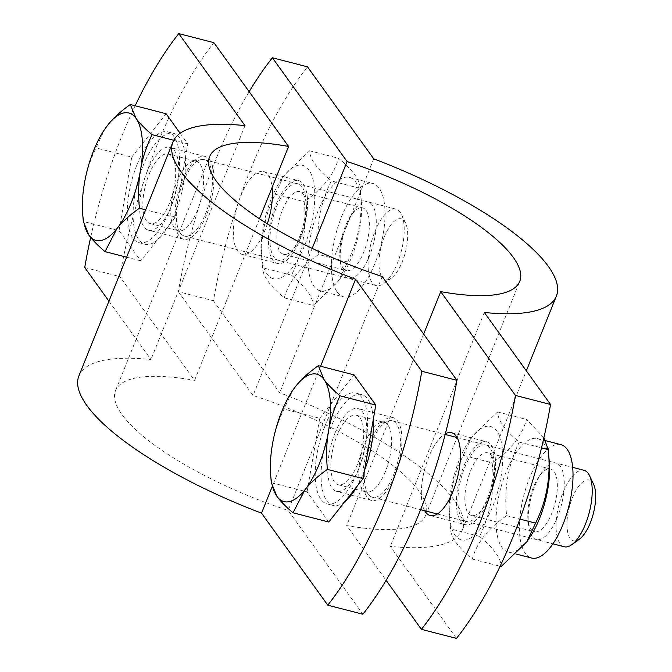 <?xml version="1.0" encoding="UTF-8"?>
<svg xmlns="http://www.w3.org/2000/svg" width="672" height="672" viewBox="0 0 672 672"><rect width="100%" height="100%" fill="white"/><g stroke="black" fill="none" stroke-linecap="round" stroke-linejoin="round"><path stroke-width="0.5" stroke-dasharray="3.36 2.52" d="M147.05 171.822A42.773 16.926 104.5 0 1 169.957 147.386A42.773 16.926 104.5 0 1 175.661 193.032A42.773 16.926 104.5 0 1 148.579 230.219A42.773 16.926 104.5 0 1 147.05 171.822M182.162 180.886A42.773 16.926 -75.5 0 0 183.691 239.274A42.773 16.926 -75.5 0 0 210.764 202.096A42.773 16.926 -75.5 0 0 205.069 156.45A42.773 16.926 -75.5 0 0 182.162 180.886M370.154 442.058A42.773 16.926 -75.5 0 0 371.683 500.447A42.773 16.926 -75.5 0 0 398.756 463.26A42.773 16.926 -75.5 0 0 393.061 417.623A42.773 16.926 -75.5 0 0 370.154 442.058M335.042 432.995A42.773 16.926 104.5 0 1 357.949 408.559A42.773 16.926 104.5 0 1 363.653 454.205A42.773 16.926 104.5 0 1 336.571 491.383A42.773 16.926 104.5 0 1 335.042 432.995M135.148 105.748A263.214 104.152 -75.5 0 0 90.653 237.426M84.731 267.523L119.834 276.587A263.214 104.152 104.5 0 1 213.872 42.664M108.94 301.165L150.956 359.537A206.623 59.38 21.9 0 0 78.901 375.892M244.994 125.614L150.956 359.537M362.88 614.233L288.17 510.451A167.143 48.031 -158.1 0 1 115.534 390.617A167.143 48.031 -158.1 0 1 194.544 380.369L119.834 276.587M382.208 276.528L288.17 510.451M320.586 366.265L272.101 486.881M259.501 218.778L194.544 380.369M488.216 500.178A42.773 16.926 -75.5 0 0 486.688 441.781A42.773 16.926 -75.5 0 0 459.614 478.968A42.773 16.926 -75.5 0 0 465.31 524.614A42.773 16.926 -75.5 0 0 488.216 500.178M424.721 510.745A42.773 16.926 104.5 0 1 424.763 468.905A42.773 16.926 104.5 0 1 445.385 433.742M267.338 223.835A42.773 16.926 104.5 0 1 265.112 229.942A42.773 16.926 104.5 0 1 242.206 254.377A42.773 16.926 104.5 0 1 236.51 208.74A42.773 16.926 104.5 0 1 263.584 171.553A42.773 16.926 104.5 0 1 272.126 187.379M300.224 239.005A42.773 16.926 -75.5 0 0 298.696 180.617A42.773 16.926 -75.5 0 0 271.622 217.795A42.773 16.926 -75.5 0 0 277.318 263.441A42.773 16.926 -75.5 0 0 300.224 239.005M456.506 638.4L390.272 546.386A206.623 59.38 21.9 0 0 462.328 530.032A206.623 59.38 21.9 0 0 279.695 392.767L213.461 300.754A263.214 104.152 104.5 0 1 307.499 66.83M484.31 312.463L390.272 546.386M249.161 91.678A263.214 104.152 -75.5 0 0 178.357 291.69L213.461 300.754M178.357 291.69L253.058 395.472A167.143 48.031 -158.1 0 1 425.695 515.306A167.143 48.031 -158.1 0 1 346.693 525.554L386.114 580.322M312.186 248.38L253.058 395.472M373.733 158.844L279.695 392.767M423.654 334.102L346.693 525.554M564.278 546.764A39.48 15.624 104.5 0 1 562.867 492.862A39.48 15.624 104.5 0 1 584.018 470.308M593.594 484.277A31.408 12.432 -75.5 0 0 572.351 497.918A31.408 12.432 -75.5 0 0 567.487 531.166A31.408 12.432 -75.5 0 0 579.424 539.171M371.095 443.36A39.48 15.624 104.5 0 1 389.189 420.756A39.48 15.624 104.5 0 1 392.238 420.806A39.48 15.624 104.5 0 1 397.496 462.941A39.48 15.624 104.5 0 1 372.506 497.263A39.48 15.624 104.5 0 1 369.81 495.827A39.48 15.624 104.5 0 1 371.095 443.36M328.759 522.018L307.045 491.862L271.312 482.639C270.052 468.569 270.421 455.86 272.412 444.511C274.327 433.138 278.183 421.327 283.97 409.08L292.673 390.491M307.045 491.862L319.704 418.303L283.97 409.08M319.704 418.303L354.068 374.9M325.055 425.737A57.246 22.655 104.5 0 1 355.715 393.028A57.246 22.655 104.5 0 1 363.342 454.121A57.246 22.655 104.5 0 1 327.104 503.891A57.246 22.655 104.5 0 1 325.055 425.737M344.971 501.539A57.246 22.655 104.5 0 1 332.951 505.403A57.246 22.655 104.5 0 1 330.91 427.249A57.246 22.655 104.5 0 1 361.57 394.54A57.246 22.655 104.5 0 1 373.304 419.387M364.543 470.316A57.246 22.655 104.5 0 1 357.21 486.083M337 435.716A35.918 14.213 104.5 0 1 356.244 415.187A35.918 14.213 104.5 0 1 361.024 453.524A35.918 14.213 104.5 0 1 338.285 484.756A35.918 14.213 104.5 0 1 337 435.716M364.93 442.924A35.918 14.213 104.5 0 1 381.394 422.36A35.918 14.213 104.5 0 1 384.166 422.402A35.918 14.213 104.5 0 1 388.954 460.732A35.918 14.213 104.5 0 1 366.215 491.963A35.918 14.213 104.5 0 1 363.762 490.652A35.918 14.213 104.5 0 1 364.93 442.924M530.998 529.133A32.357 12.802 -75.5 0 0 534.475 531.712A32.357 12.802 -75.5 0 0 554.954 503.588A32.357 12.802 -75.5 0 0 550.654 469.056A32.357 12.802 -75.5 0 0 538.692 477.137A32.357 12.802 -75.5 0 0 527.923 518.851A32.357 12.802 -75.5 0 0 530.998 529.133M532.115 536.407A39.48 15.624 104.5 0 1 528.36 523.858A39.48 15.624 104.5 0 1 541.498 472.962A39.48 15.624 104.5 0 1 562.842 471.778A39.48 15.624 104.5 0 1 555.467 521.632A39.48 15.624 104.5 0 1 532.115 536.407M491.215 455.389A32.357 12.802 104.5 0 1 494.29 465.679A32.357 12.802 104.5 0 1 483.521 507.385A32.357 12.802 104.5 0 1 471.568 515.474A32.357 12.802 104.5 0 1 468.098 512.896A32.357 12.802 104.5 0 1 468.695 476.02A32.357 12.802 104.5 0 1 487.746 452.819A32.357 12.802 104.5 0 1 491.215 455.389M560.851 444.62A58.565 23.176 -75.5 0 0 526.386 486.62A58.565 23.176 -75.5 0 0 525.294 553.375A58.565 23.176 -75.5 0 0 531.577 558.029M490.106 448.115A39.48 15.624 -75.5 0 0 466.746 462.899A39.48 15.624 -75.5 0 0 459.371 512.753A39.48 15.624 -75.5 0 0 480.715 511.56A39.48 15.624 -75.5 0 0 493.853 460.664A39.48 15.624 -75.5 0 0 490.106 448.115M459.27 459.959A58.565 23.176 -75.5 0 0 449.509 516.625A58.565 23.176 -75.5 0 0 481.018 528.066A58.565 23.176 -75.5 0 0 502.102 446.368A58.565 23.176 -75.5 0 0 468.997 441.126A58.565 23.176 -75.5 0 0 459.27 459.959M543.908 437.758L526.52 419.42C522.11 435.7 510.653 450.164 492.164 462.815C494.987 489.157 490.77 513.677 479.506 536.374C493.786 548.251 501.018 558.298 501.211 566.538M549.301 461.857A58.565 23.176 -75.5 0 0 537.449 438.581A58.565 23.176 -75.5 0 0 506.083 472.038A58.565 23.176 -75.5 0 0 501.892 547.336A58.565 23.176 -75.5 0 0 508.175 551.989A58.565 23.176 -75.5 0 0 529.813 537.356M479.506 536.374L450.576 528.914C447.754 502.572 451.97 478.052 463.235 455.356L472.013 436.64L497.599 411.953C497.792 420.185 505.025 430.24 519.305 442.109C508.04 464.806 503.824 489.325 506.646 515.668C488.149 528.318 476.7 542.783 472.282 559.07C458.01 547.201 450.769 537.146 450.576 528.914L449.509 516.625M463.235 455.356L492.164 462.815M497.599 411.953L526.52 419.42M472.282 559.07L500.119 566.252M506.646 515.668L519.893 519.086M519.305 442.109L541.54 447.846M374.875 231.689A39.48 15.624 104.5 0 1 396.018 209.135A39.48 15.624 104.5 0 1 401.579 214.544A39.48 15.624 104.5 0 1 401.285 251.269A39.48 15.624 104.5 0 1 383.762 283.542A39.48 15.624 104.5 0 1 376.286 285.592A39.48 15.624 104.5 0 1 374.875 231.689M384.359 236.746A31.408 12.432 -75.5 0 0 379.487 269.993A31.408 12.432 -75.5 0 0 391.432 277.998A31.408 12.432 -75.5 0 0 405.367 252.319A31.408 12.432 -75.5 0 0 405.602 223.104A31.408 12.432 -75.5 0 0 384.359 236.746M183.103 182.188A39.48 15.624 104.5 0 1 201.197 159.583A39.48 15.624 104.5 0 1 204.246 159.634A39.48 15.624 104.5 0 1 209.504 201.768A39.48 15.624 104.5 0 1 184.514 236.09A39.48 15.624 104.5 0 1 181.818 234.654A39.48 15.624 104.5 0 1 183.103 182.188M180.13 133.258L187.782 143.884L175.123 217.442L140.759 260.845L119.053 230.689L83.32 221.466C82.06 207.396 82.429 194.687 84.42 183.338C86.335 171.965 90.191 160.154 95.978 147.907L104.681 129.318M140.759 260.845L126.613 257.2M119.053 230.689L131.712 157.13L95.978 147.907M131.712 157.13L166.076 113.728M137.063 164.564A57.246 22.655 104.5 0 1 167.723 131.855A57.246 22.655 104.5 0 1 175.35 192.948A57.246 22.655 104.5 0 1 139.112 242.718A57.246 22.655 104.5 0 1 137.063 164.564M187.782 143.884L173.737 140.263M175.123 217.442L145.656 209.84M142.918 166.076A57.246 22.655 104.5 0 1 173.578 133.367A57.246 22.655 104.5 0 1 181.205 194.46A57.246 22.655 104.5 0 1 144.959 244.23A57.246 22.655 104.5 0 1 142.918 166.076M149.008 174.544A35.918 14.213 104.5 0 1 168.252 154.022A35.918 14.213 104.5 0 1 173.032 192.352A35.918 14.213 104.5 0 1 150.293 223.583A35.918 14.213 104.5 0 1 149.008 174.544M176.938 181.751A35.918 14.213 104.5 0 1 193.402 161.188A35.918 14.213 104.5 0 1 196.174 161.23A35.918 14.213 104.5 0 1 200.962 199.559A35.918 14.213 104.5 0 1 178.223 230.79A35.918 14.213 104.5 0 1 175.77 229.48A35.918 14.213 104.5 0 1 176.938 181.751M343.006 267.96A32.357 12.802 -75.5 0 0 346.483 270.539A32.357 12.802 -75.5 0 0 366.962 242.416A32.357 12.802 -75.5 0 0 362.662 207.883A32.357 12.802 -75.5 0 0 350.7 215.964A32.357 12.802 -75.5 0 0 339.931 257.678A32.357 12.802 -75.5 0 0 343.006 267.96M344.123 275.243A39.48 15.624 104.5 0 1 340.368 262.685A39.48 15.624 104.5 0 1 353.506 211.789A39.48 15.624 104.5 0 1 374.85 210.605A39.48 15.624 104.5 0 1 367.475 260.459A39.48 15.624 104.5 0 1 344.123 275.243M303.223 194.216A32.357 12.802 104.5 0 1 306.298 204.506A32.357 12.802 104.5 0 1 295.529 246.212A32.357 12.802 104.5 0 1 283.576 254.302A32.357 12.802 104.5 0 1 280.106 251.731A32.357 12.802 104.5 0 1 280.703 214.847A32.357 12.802 104.5 0 1 299.746 191.646A32.357 12.802 104.5 0 1 303.223 194.216M337.302 292.202A58.565 23.176 -75.5 0 0 343.585 296.864A58.565 23.176 -75.5 0 0 380.663 245.944A58.565 23.176 -75.5 0 0 372.859 183.448A58.565 23.176 -75.5 0 0 338.386 225.448A58.565 23.176 -75.5 0 0 337.302 292.202M302.106 186.942A39.48 15.624 -75.5 0 0 278.754 201.726A39.48 15.624 -75.5 0 0 271.379 251.58A39.48 15.624 -75.5 0 0 292.723 250.387A39.48 15.624 -75.5 0 0 305.861 199.492A39.48 15.624 -75.5 0 0 302.106 186.942M271.278 198.786A58.565 23.176 -75.5 0 0 261.517 255.452A58.565 23.176 -75.5 0 0 293.026 266.902A58.565 23.176 -75.5 0 0 314.11 185.195A58.565 23.176 -75.5 0 0 281.005 179.962A58.565 23.176 -75.5 0 0 271.278 198.786M347.584 261.962C358.84 239.257 363.065 214.738 360.242 188.404C360.041 180.163 352.808 170.117 338.528 158.248C334.118 174.527 322.661 189 304.164 201.642C306.995 227.984 302.77 252.504 291.514 275.201C305.794 287.078 313.026 297.125 313.219 305.365L338.797 280.669L347.584 261.962L318.654 254.495C300.157 267.145 288.708 281.61 284.29 297.898C270.018 286.028 262.777 275.974 262.584 267.742L261.517 255.452M361.309 200.684A58.565 23.176 -75.5 0 0 349.457 177.408A58.565 23.176 -75.5 0 0 318.091 210.865A58.565 23.176 -75.5 0 0 313.891 286.163A58.565 23.176 -75.5 0 0 320.183 290.816A58.565 23.176 -75.5 0 0 341.821 276.184A58.565 23.176 -75.5 0 0 361.309 200.684L360.242 188.404L331.313 180.936C320.048 203.641 315.832 228.161 318.654 254.495M291.514 275.201L262.584 267.742C259.762 241.399 263.978 216.88 275.243 194.183L284.021 175.468L309.607 150.78C309.8 159.012 317.033 169.067 331.313 180.936M275.243 194.183L304.164 201.642M309.607 150.78L338.528 158.248M284.29 297.898L313.219 305.365M205.069 156.45L169.957 147.386M183.691 239.274L148.579 230.219M393.061 417.623L357.949 408.559M371.683 500.447L336.571 491.383M115.534 390.617L209.572 156.694M430.198 515.55L465.31 524.614M451.576 432.726L486.688 441.781M242.206 254.377L277.318 263.441M263.584 171.553L298.696 180.617M462.328 530.032L526.327 370.835M425.695 515.306L519.733 281.383M372.506 497.263L420.605 509.678M437.321 513.996L552.922 543.833M392.238 420.806L445.192 434.473M457.061 437.539L572.662 467.376M327.104 503.891L332.951 505.403M355.715 393.028L361.57 394.54M338.285 484.756L366.215 491.963M356.244 415.187L384.166 422.402M363.762 490.652L369.81 495.827M381.394 422.36L389.189 420.756M527.923 518.851L528.36 523.858M538.692 477.137L541.498 472.962M471.568 515.474L534.475 531.712M550.645 469.056L487.746 452.819M494.29 465.679L493.853 460.664M483.521 507.385L480.715 511.56M468.997 441.126L472.013 436.64M508.175 551.989L516.398 554.114M537.449 438.581L545.588 440.681M405.602 223.104L401.579 214.544M391.432 277.998L383.762 283.542M184.514 236.09L376.286 285.592M204.246 159.634L396.018 209.135M139.112 242.718L144.959 244.23M167.723 131.855L173.578 133.367M150.293 223.583L178.223 230.79M168.252 154.022L196.174 161.23M175.77 229.48L181.818 234.654M193.402 161.188L201.197 159.583M339.931 257.678L340.368 262.685M350.7 215.964L353.506 211.789M283.576 254.302L346.483 270.539M362.653 207.883L299.746 191.646M306.298 204.506L305.861 199.492M295.529 246.212L292.723 250.387M341.821 276.184L338.797 280.669M281.005 179.962L284.021 175.468M320.183 290.816L343.585 296.864M349.457 177.408L372.859 183.448"/><path stroke-width="1.01" d="M456.918 380.31A263.214 104.152 104.5 0 1 362.88 614.233L327.768 605.17A263.214 104.152 -75.5 0 0 421.806 371.246L456.918 380.31L382.208 276.528A167.143 48.031 21.9 0 1 209.572 156.694A167.143 48.031 21.9 0 1 288.582 146.446L213.872 42.664L178.76 33.6A263.214 104.152 -75.5 0 0 135.148 105.748M90.653 237.426A263.214 104.152 -75.5 0 0 84.731 267.523L108.94 301.165M421.806 371.246L355.572 279.233A206.623 59.38 -158.1 0 1 172.939 141.968A206.623 59.38 -158.1 0 1 244.994 125.614L178.76 33.6M172.939 141.968L78.901 375.892A206.623 59.38 21.9 0 0 261.534 513.156L327.768 605.17M355.572 279.233L320.586 366.265M272.101 486.881L261.534 513.156M288.582 146.446L259.501 218.778M445.385 433.742A42.773 16.926 104.5 0 1 451.576 432.726A42.773 16.926 104.5 0 1 453.104 491.114A42.773 16.926 104.5 0 1 430.198 515.55A42.773 16.926 104.5 0 1 424.721 510.745M272.126 187.379A42.773 16.926 104.5 0 1 267.338 223.835M515.432 395.413L550.544 404.477A263.214 104.152 104.5 0 1 456.506 638.4L421.394 629.336A263.214 104.152 -75.5 0 0 515.432 395.413L440.723 291.631A167.143 48.031 21.9 0 0 519.733 281.383A167.143 48.031 21.9 0 0 347.096 161.549L272.387 57.767A263.214 104.152 -75.5 0 0 249.161 91.678M272.387 57.767L307.499 66.83L373.733 158.844A206.623 59.38 -158.1 0 1 556.366 296.108A206.623 59.38 -158.1 0 1 484.31 312.463L550.544 404.477M347.096 161.549L312.186 248.38M386.114 580.322L421.394 629.336M440.723 291.631L423.654 334.102M572.662 467.376L584.018 470.308A39.48 15.624 104.5 0 1 589.571 475.717A39.48 15.624 104.5 0 1 589.277 512.442A39.48 15.624 104.5 0 1 571.754 544.715A39.48 15.624 104.5 0 1 564.278 546.764L552.922 543.833M571.754 544.715L579.424 539.171A31.408 12.432 -75.5 0 0 593.359 513.492A31.408 12.432 -75.5 0 0 593.594 484.277L589.571 475.717M292.673 390.491L295.924 386.03C301.19 379.319 308.658 372.532 318.335 365.677L323.954 379.411A65.806 26.04 -75.5 0 0 295.924 386.03A65.806 26.04 -75.5 0 0 292.58 390.617A65.806 26.04 -75.5 0 0 272.412 444.511A65.806 26.04 -75.5 0 0 270.69 475.448A65.806 26.04 -75.5 0 0 276.94 496.373L271.312 482.639L270.69 475.448M340.04 395.833C334.253 408.089 330.406 419.899 328.482 431.264A65.806 26.04 -75.5 0 0 323.954 379.411C327.272 384.056 332.632 389.533 340.04 395.833L375.774 405.056L363.115 478.615L328.759 522.018L293.017 512.795C285.617 506.495 280.258 501.018 276.94 496.373A65.806 26.04 -75.5 0 0 304.979 489.745A65.806 26.04 -75.5 0 0 328.482 431.264C326.491 442.621 326.122 455.33 327.382 469.392C317.713 476.246 310.246 483.034 304.979 489.745L293.017 512.795M375.774 405.056L354.068 374.9L318.335 365.677M363.115 478.615L327.382 469.392M373.304 419.387A57.246 22.655 104.5 0 1 364.543 470.316M357.21 486.083A57.246 22.655 104.5 0 1 344.971 501.539M516.398 554.114L531.577 558.029A58.565 23.176 -75.5 0 0 568.655 507.116A58.565 23.176 -75.5 0 0 560.851 444.62L545.588 440.681M500.119 566.252L501.211 566.538L526.789 541.842L535.576 523.135C546.84 500.43 551.057 475.91 548.234 449.576L543.908 437.758M526.789 541.842L529.813 537.356A58.565 23.176 -75.5 0 0 549.301 461.857L548.234 449.576L541.54 447.846M519.893 519.086L535.576 523.135M104.681 129.318L107.932 124.858C113.198 118.146 120.666 111.359 130.334 104.504L135.962 118.238A65.806 26.04 -75.5 0 0 107.932 124.858A65.806 26.04 -75.5 0 0 104.588 129.444A65.806 26.04 -75.5 0 0 84.42 183.338A65.806 26.04 -75.5 0 0 82.698 214.276A65.806 26.04 -75.5 0 0 88.948 235.2L83.32 221.466L82.698 214.276M152.048 134.66C146.261 146.916 142.405 158.726 140.49 170.092A65.806 26.04 -75.5 0 0 135.962 118.238C139.28 122.884 144.64 128.36 152.048 134.66L173.737 140.263M139.39 208.219C129.721 215.074 122.254 221.861 116.978 228.572A65.806 26.04 -75.5 0 0 140.49 170.092C138.499 181.448 138.13 194.158 139.39 208.219L145.656 209.84M105.025 251.622C97.625 245.322 92.266 239.845 88.948 235.2A65.806 26.04 -75.5 0 0 116.978 228.572L105.025 251.622L126.613 257.2M180.13 133.258L166.076 113.728L130.334 104.504M526.327 370.835L556.366 296.108M420.605 509.678L437.321 513.996M445.192 434.473L457.061 437.539"/></g></svg>
